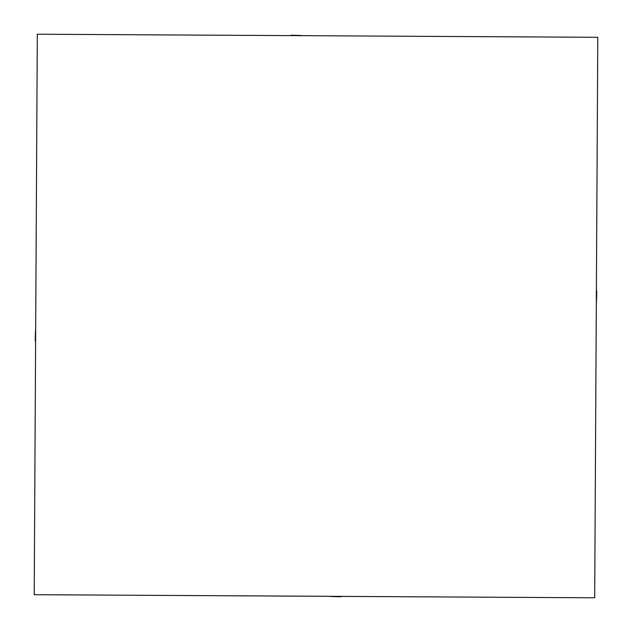 <?xml version="1.0" encoding="UTF-8"?>
<svg xmlns="http://www.w3.org/2000/svg" width="632" height="632" viewBox="0 0 632 632"><rect width="100%" height="100%" fill="white"/><g stroke="black" fill="none" stroke-linecap="round" stroke-linejoin="round"><path stroke-width="0.95" d="M37.304 34.215L34.215 594.696L594.696 597.785L597.785 37.304L37.304 34.215M35.21 340.688L35.511 330.196M340.688 596.79L330.196 596.49M291.312 35.21L301.804 35.511M596.79 291.312L596.49 301.804"/></g></svg>

